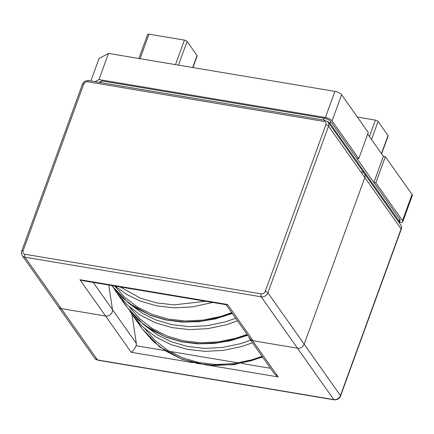 <?xml version="1.0" encoding="UTF-8"?>
<svg xmlns="http://www.w3.org/2000/svg" width="434" height="434" viewBox="0 0 434 434"><rect width="100%" height="100%" fill="white"/><g stroke="black" fill="none" stroke-linecap="round" stroke-linejoin="round"><path stroke-width="0.65" d="M90.896 80.968L99.077 58.481L108.505 53.404L98.985 79.563L325.381 117.533A5.523 1.98 20 0 1 332.081 120.874L358.761 158.66L356.791 158.329L373.864 182.508L375.833 182.839L402.513 220.618A5.523 1.98 20 0 1 402.779 221.682A5.523 1.98 20 0 1 399.383 222.316M375.833 182.839L385.354 156.679L412.034 194.459A5.523 1.98 20 0 1 412.3 195.522L402.779 221.682M108.505 53.404L334.902 91.373A5.523 1.98 20 0 1 341.601 94.715L368.282 132.5L358.761 158.66M373.864 182.508L383.385 156.349L367.69 134.122M383.385 156.349L385.354 156.679M95.079 81.668L98.985 79.563M232.347 313.505L215.389 318.898L198.691 321.708L182.068 322.082L165.934 319.994L150.696 315.485L128.735 303.198L111.619 285.512L122.03 297.464L135.082 307.57L150.121 315.144L166.689 319.977L184.304 321.941L202.439 320.997L220.559 317.183L232.136 313.207M122.166 299.655L126.771 306.974L137.394 319.223L150.452 329.33L165.484 336.909L182.052 341.742L199.667 343.706L217.808 342.757L235.928 338.949L247.505 334.967M137.535 321.415L142.135 328.733L152.763 340.988L165.815 351.09L180.853 358.668L197.421 363.502L215.036 365.466L233.172 364.522L251.297 360.708L262.456 356.894M115.118 286.098L126.912 294.556L140.16 301.039L156.728 305.872L174.343 307.836L192.479 306.892L212.665 302.46M114.218 288.963L116.811 292.869L127.433 305.118L140.491 315.225L155.524 322.804L172.097 327.637L189.707 329.601L207.848 328.652L225.968 324.844L237.544 320.862M129.582 310.722L132.175 314.628L142.802 326.878L155.855 336.985L170.893 344.563L187.461 349.397L205.076 351.361L223.212 350.417L241.337 346.603L252.496 342.789M138.869 58.498L147.631 34.427A2.192 0.787 20 0 1 148.987 34.178L184.423 40.118A2.192 0.787 20 0 1 187.081 41.447L197.041 55.552A2.192 0.787 20 0 1 197.144 55.975L192.929 67.563M357.399 117.088L375.405 120.109A2.197 0.787 20 0 1 378.074 121.439L388.034 135.544A2.197 0.787 20 0 1 388.137 135.967L381.627 153.858M131.947 314.303L136.336 343.419A5.523 4.579 144.8 0 1 136.075 345.746C134.817 348.784 133.184 350.965 131.171 352.283L105.56 316.012L61.248 308.579A5.523 4.579 144.8 0 1 58.498 306.919A5.523 4.579 -35.2 0 0 61.248 308.579L105.56 316.012A5.523 4.579 -35.2 0 0 112.504 309.664A5.523 4.579 144.8 0 1 105.56 316.012L79.948 279.74L227.562 304.5L253.174 340.771A5.523 4.579 144.8 0 1 250.429 339.111L226.147 304.722M249.159 337.316A5.523 4.579 -35.2 0 0 249.832 339.008A5.523 4.579 -35.2 0 0 252.577 340.668L297.485 348.198A5.523 4.579 -35.2 0 0 304.169 344.184L364.826 177.533A5.523 4.579 -35.2 0 0 364.419 173.519A5.523 4.579 144.8 0 1 364.826 177.533L304.169 344.184A5.523 4.579 144.8 0 1 297.485 348.198L253.174 340.771M108.793 285.04L112.504 309.664L108.793 285.04M79.948 279.74L82.748 280.673L226.461 304.771L227.562 304.5M323.97 121.406A3.315 2.75 144.8 0 1 325.863 124.808L265.207 291.464A3.315 2.75 144.8 0 1 261.197 293.872L24.96 254.253A3.315 2.75 144.8 0 1 23.062 250.852L83.719 84.201A3.315 2.75 144.8 0 1 87.733 81.787L323.97 121.406A2.208 0.944 99.5 0 1 325.044 120.24L328.137 122.138L364.419 173.519A5.523 4.579 -35.2 0 0 361.668 171.859M249.832 339.008L274.299 373.663L278.189 376.94L252.577 340.668M101.024 82.666L101.665 80.903L324.122 118.211A5.523 1.98 20 0 1 330.822 121.553L399.833 219.284A5.523 1.98 20 0 1 400.099 220.347L399.394 222.284A5.523 1.98 20 0 1 399.112 222.653M327.703 121.618A5.523 1.98 20 0 1 330.117 123.489L399.128 221.221A5.523 1.98 20 0 1 399.394 222.284M101.665 80.903L99.017 82.33M402.513 220.618L412.034 194.459M332.081 120.874L341.601 94.715M325.381 117.533L334.902 91.373M114.701 286.028L124.336 296.954L137.133 306.865L151.867 314.303L168.104 319.05L185.367 320.986L203.139 320.07L220.901 316.348L231.745 312.654M129.495 307.001L139.699 318.719L152.497 328.63L167.231 336.062L183.474 340.809L200.736 342.746L218.508 341.829L236.264 338.113L247.114 334.419M144.864 328.766L155.068 340.478L167.866 350.39L182.6 357.828L198.837 362.574L216.099 364.511L233.872 363.594L251.633 359.873L262.065 356.341M120.229 286.955L140.486 298.18L156.723 302.927L173.985 304.863L205.645 301.283M114.939 286.071L115.97 287.72M130.054 304.191L142.14 313.142L155.849 319.945L172.086 324.692L189.349 326.628L207.126 325.712L224.883 321.99L235.733 318.296M130.146 307.57L131.339 309.485M145.417 325.95L157.504 334.907L171.218 341.704L187.455 346.451L204.718 348.388L222.49 347.471L240.252 343.755L250.684 340.218M175.499 64.639L184.423 40.118M178.461 65.133L187.081 41.447M140.063 58.693L148.987 34.178M192.685 67.52L197.041 55.552M371.499 139.509L378.074 121.439M381.453 153.614L388.034 135.544M369.415 136.564L375.405 120.109M261.197 293.872A2.208 0.944 99.5 0 0 261.203 296.818L333.768 399.584A5.523 4.579 -35.2 0 0 340.451 395.564L267.887 292.798A5.523 4.579 144.8 0 1 261.203 296.818L24.966 257.199L97.531 359.965L333.768 399.584A2.208 0.944 -80.5 0 0 334.109 399.822L97.872 360.204A2.208 0.944 -80.5 0 1 97.531 359.965A5.523 4.579 -35.2 0 1 94.78 358.305L22.215 255.539A5.523 4.579 144.8 0 0 24.966 257.199A2.208 0.944 99.5 0 1 24.96 254.253M328.137 122.138A5.523 4.579 144.8 0 1 328.543 126.148L401.108 228.913A5.523 4.579 -35.2 0 0 400.701 224.904L364.419 173.519M325.863 124.808A2.208 0.792 -160 0 1 328.543 126.148L267.887 292.798A2.208 0.792 20 0 0 265.207 291.464M93.272 282.436L136.336 343.419M23.062 250.852A2.208 0.792 -160 0 0 21.7 251.102C21.152 252.74 21.326 254.215 22.215 255.539M21.7 251.102L82.357 84.451A2.208 0.792 20 0 1 83.719 84.201M82.357 84.451C83.648 81.657 85.796 80.377 88.807 80.615A2.208 0.944 99.5 0 0 87.733 81.787M278.189 376.94L209.085 365.352M192.696 362.602L131.171 352.283M340.451 395.564L401.108 228.913A2.208 0.792 20 0 1 401.217 229.336L340.56 395.987A2.208 0.792 -160 0 0 340.451 395.564M270.507 368.292L241.548 363.432M238.423 362.911L169.39 351.334M164.931 350.585L136.075 345.746M323.482 119.974L324.122 118.211M399.128 221.221L399.833 219.284M330.117 123.489L330.822 121.553M262.668 357.193L233.66 364.75L207.051 365.151L182.068 359.254L159.582 346.815L142.135 328.733L132.175 314.628M116.811 292.869L126.771 306.974L143.952 324.849L166.065 337.245L181.298 341.759L197.432 343.847L214.054 343.468L230.758 340.657L247.711 335.265M325.044 120.24L88.807 80.615M401.217 229.336C401.765 227.704 401.591 226.222 400.701 224.904M340.56 395.987C339.269 398.786 337.12 400.067 334.109 399.822M97.872 360.204L94.78 358.305"/></g></svg>

